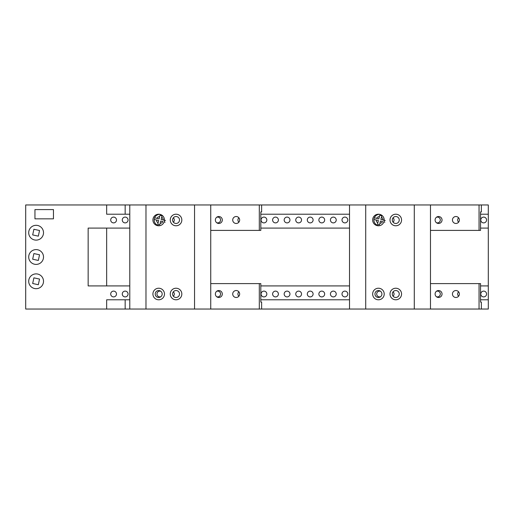 <?xml version="1.0" encoding="UTF-8"?>
<svg xmlns="http://www.w3.org/2000/svg" width="514" height="514" viewBox="0 0 514 514"><rect width="100%" height="100%" fill="white"/><g stroke="black" fill="none" stroke-linecap="round" stroke-linejoin="round"><path stroke-width="0.77" d="M34.952 218.835L34.952 209.583L53.456 209.583L53.456 218.835L34.952 218.835M125.159 214.209L125.159 204.957L25.7 204.957L25.7 309.042L106.655 309.042L106.655 299.791L129.785 299.791M260.816 299.791L349.52 299.791M480.551 299.791L488.3 299.791L488.3 309.042L479.048 309.042L479.048 283.599L430.475 283.599M486.565 294.008A2.891 2.891 0 0 1 482.228 296.514A2.891 2.891 0 0 1 482.228 291.502A2.891 2.891 0 0 1 486.565 294.008M458.629 296.173A2.891 2.891 0 0 1 458.629 291.843M436.405 291.297A2.891 2.891 0 0 1 440.305 294.008A2.891 2.891 0 0 1 436.405 296.719M393.069 291.843A2.891 2.891 0 0 1 393.069 296.173M380.604 296.719A2.891 2.891 0 0 1 376.698 294.008A2.891 2.891 0 0 1 380.604 291.297M347.785 294.008A2.891 2.891 0 0 1 343.448 296.514A2.891 2.891 0 0 1 343.448 291.502A2.891 2.891 0 0 1 347.785 294.008M336.22 294.008A2.891 2.891 0 0 1 331.883 296.514A2.891 2.891 0 0 1 331.883 291.502A2.891 2.891 0 0 1 336.22 294.008M324.655 294.008A2.891 2.891 0 0 1 320.318 296.514A2.891 2.891 0 0 1 320.318 291.502A2.891 2.891 0 0 1 324.655 294.008M313.09 294.008A2.891 2.891 0 0 1 308.753 296.514A2.891 2.891 0 0 1 308.753 291.502A2.891 2.891 0 0 1 313.09 294.008M301.525 294.008A2.891 2.891 0 0 1 297.188 296.514A2.891 2.891 0 0 1 297.188 291.502A2.891 2.891 0 0 1 301.525 294.008M289.96 294.008A2.891 2.891 0 0 1 285.623 296.514A2.891 2.891 0 0 1 285.623 291.502A2.891 2.891 0 0 1 289.96 294.008M278.395 294.008A2.891 2.891 0 0 1 274.058 296.514A2.891 2.891 0 0 1 274.058 291.502A2.891 2.891 0 0 1 278.395 294.008M266.83 294.008A2.891 2.891 0 0 1 262.493 296.514A2.891 2.891 0 0 1 262.493 291.502A2.891 2.891 0 0 1 266.83 294.008M238.894 296.173A2.891 2.891 0 0 1 238.894 291.843M216.67 291.297A2.891 2.891 0 0 1 220.57 294.008A2.891 2.891 0 0 1 216.664 296.719M173.334 291.843A2.891 2.891 0 0 1 173.334 296.173M160.869 296.719A2.891 2.891 0 0 1 156.963 294.008A2.891 2.891 0 0 1 160.869 291.297M128.05 294.008A2.891 2.891 0 0 1 123.713 296.514A2.891 2.891 0 0 1 123.713 291.502A2.891 2.891 0 0 1 128.05 294.008M116.485 294.008A2.891 2.891 0 0 1 112.148 296.514A2.891 2.891 0 0 1 112.148 291.502A2.891 2.891 0 0 1 116.485 294.008M486.565 219.992A2.891 2.891 0 0 1 482.228 222.498A2.891 2.891 0 0 1 482.228 217.486A2.891 2.891 0 0 1 486.565 219.992M458.629 222.157A2.891 2.891 0 0 1 458.629 217.827M436.405 217.281A2.891 2.891 0 0 1 440.305 219.992A2.891 2.891 0 0 1 436.405 222.703M393.069 217.827A2.891 2.891 0 0 1 393.069 222.157M347.785 219.992A2.891 2.891 0 0 1 343.448 222.498A2.891 2.891 0 0 1 343.448 217.486A2.891 2.891 0 0 1 347.785 219.992M336.22 219.992A2.891 2.891 0 0 1 331.883 222.498A2.891 2.891 0 0 1 331.883 217.486A2.891 2.891 0 0 1 336.22 219.992M324.655 219.992A2.891 2.891 0 0 1 320.318 222.498A2.891 2.891 0 0 1 320.318 217.486A2.891 2.891 0 0 1 324.655 219.992M313.09 219.992A2.891 2.891 0 0 1 308.753 222.498A2.891 2.891 0 0 1 308.753 217.486A2.891 2.891 0 0 1 313.09 219.992M301.525 219.992A2.891 2.891 0 0 1 297.188 222.498A2.891 2.891 0 0 1 297.188 217.486A2.891 2.891 0 0 1 301.525 219.992M289.96 219.992A2.891 2.891 0 0 1 285.623 222.498A2.891 2.891 0 0 1 285.623 217.486A2.891 2.891 0 0 1 289.96 219.992M278.395 219.992A2.891 2.891 0 0 1 274.058 222.498A2.891 2.891 0 0 1 274.058 217.486A2.891 2.891 0 0 1 278.395 219.992M266.83 219.992A2.891 2.891 0 0 1 262.493 222.498A2.891 2.891 0 0 1 262.493 217.486A2.891 2.891 0 0 1 266.83 219.992M238.894 222.157A2.891 2.891 0 0 1 238.894 217.827M216.664 217.281A2.891 2.891 0 0 1 220.57 219.992A2.891 2.891 0 0 1 216.67 222.703M173.334 217.827A2.891 2.891 0 0 1 173.334 222.157M128.05 219.992A2.891 2.891 0 0 1 123.713 222.498A2.891 2.891 0 0 1 123.713 217.486A2.891 2.891 0 0 1 128.05 219.992M116.485 219.992A2.891 2.891 0 0 1 112.148 222.498A2.891 2.891 0 0 1 112.148 217.486A2.891 2.891 0 0 1 116.485 219.992M480.551 228.087L488.3 228.087L488.3 285.912L480.551 285.912M349.52 285.912L260.816 285.912M129.785 285.912L88.151 285.912L88.151 228.087L129.785 228.087M106.655 228.087L106.655 285.912M260.816 228.087L349.52 228.087M430.475 230.4L479.048 230.4L479.048 204.957L488.3 204.957L488.3 228.087M488.3 285.912L488.3 299.791M488.3 214.209L480.551 214.209M349.52 214.209L260.816 214.209M129.785 214.209L106.655 214.209L106.655 204.957M479.048 204.957L259.313 204.957L259.313 230.4L260.816 230.4L260.816 211.897L261.626 211.897L261.626 204.957M259.313 204.957L125.159 204.957M106.655 309.042L479.048 309.042M125.159 309.042L125.159 299.791M39.546 279.076L38.319 284.724L32.671 283.497L33.898 277.849L39.546 279.076M43.343 282.854A7.402 7.402 0 0 0 33.847 274.238A7.402 7.402 0 0 0 31.129 286.767A7.402 7.402 0 0 0 43.343 282.854M33.898 277.849L39.482 279.057M39.546 254.79L38.319 260.437L32.671 259.21L33.898 253.563L39.546 254.79M43.343 258.568A7.402 7.402 0 0 0 33.847 249.952A7.402 7.402 0 0 0 31.129 262.481A7.402 7.402 0 0 0 43.343 258.568M33.898 253.563L39.482 254.771M39.546 230.503L38.319 236.151L32.671 234.924L33.898 229.276L39.546 230.503M43.343 234.281A7.402 7.402 0 0 0 33.847 225.665A7.402 7.402 0 0 0 31.129 238.194A7.402 7.402 0 0 0 43.343 234.281M33.898 229.276L39.482 230.484M232.713 294.008A3.47 3.47 0 0 1 237.918 291.001A3.47 3.47 0 0 1 237.918 297.015A3.47 3.47 0 0 1 232.713 294.008M215.366 294.008A3.47 3.47 0 0 1 220.57 291.001A3.47 3.47 0 0 1 220.57 297.015A3.47 3.47 0 0 1 215.366 294.008M232.713 219.992A3.47 3.47 0 0 1 237.918 216.985A3.47 3.47 0 0 1 237.918 222.999A3.47 3.47 0 0 1 232.713 219.992M215.366 219.992A3.47 3.47 0 0 1 220.57 216.985A3.47 3.47 0 0 1 220.57 222.999A3.47 3.47 0 0 1 215.366 219.992M172.576 294.008A3.47 3.47 0 0 0 177.78 297.015A3.47 3.47 0 0 0 177.78 291.001A3.47 3.47 0 0 0 172.576 294.008M170.262 294.008A5.782 5.782 0 0 1 176.045 288.226A5.782 5.782 0 0 1 181.827 294.008A5.782 5.782 0 0 1 176.045 299.791A5.782 5.782 0 0 1 170.262 294.008M155.228 294.008A3.47 3.47 0 0 0 160.432 297.015A3.47 3.47 0 0 0 160.432 291.001A3.47 3.47 0 0 0 155.228 294.008M152.915 294.008A5.782 5.782 0 0 1 158.697 288.226A5.782 5.782 0 0 1 164.48 294.008A5.782 5.782 0 0 1 158.697 299.791A5.782 5.782 0 0 1 152.915 294.008M172.576 219.992A3.47 3.47 0 0 0 177.78 222.999A3.47 3.47 0 0 0 177.78 216.985A3.47 3.47 0 0 0 172.576 219.992M170.262 219.992A5.782 5.782 0 0 1 176.045 214.209A5.782 5.782 0 0 1 181.827 219.992A5.782 5.782 0 0 1 176.045 225.774A5.782 5.782 0 0 1 170.262 219.992M159.989 215.257L159.655 216.606L159.989 215.257L162.038 215.771L161.133 219.42L164.474 220.249A5.782 5.782 0 0 1 158.569 225.774A5.782 5.782 0 0 1 152.915 219.992A5.782 5.782 0 0 1 158.697 214.209A5.782 5.782 0 0 1 164.48 219.992M261.626 309.042L261.626 302.103L260.816 302.103L260.816 283.599L210.74 283.599M210.74 230.4L259.313 230.4M259.313 283.599L259.313 309.042M145.976 204.957L145.976 309.042M194.549 204.957L194.549 309.042M210.74 204.957L210.74 309.042M129.785 204.957L129.785 309.042M159.803 224.746L160.15 223.372L159.803 224.746L157.753 224.239L158.672 220.557L154.181 219.439A5.705 5.705 0 0 0 159.668 225.691M165.129 222.164L164.152 221.919M157.753 224.239L158.094 222.89A3.392 3.392 0 0 1 156.462 220.011L154.181 219.439A5.705 5.705 0 0 1 154.592 217.795L156.879 218.36L154.592 217.795A5.705 5.705 0 0 1 159.668 214.293M162.038 215.771L161.698 217.146A3.392 3.392 0 0 1 163.246 219.947L165.534 220.512M162.842 221.592L160.721 221.065L160.15 223.372A3.392 3.392 0 0 0 162.842 221.592M156.879 218.36L159.083 218.913L159.655 216.606A3.392 3.392 0 0 0 156.879 218.36M452.449 294.008A3.47 3.47 0 0 1 457.653 291.001A3.47 3.47 0 0 1 457.653 297.015A3.47 3.47 0 0 1 452.449 294.008M435.101 294.008A3.47 3.47 0 0 1 440.305 291.001A3.47 3.47 0 0 1 440.305 297.015A3.47 3.47 0 0 1 435.101 294.008M452.449 219.992A3.47 3.47 0 0 1 457.653 216.985A3.47 3.47 0 0 1 457.653 222.999A3.47 3.47 0 0 1 452.449 219.992M435.101 219.992A3.47 3.47 0 0 1 440.305 216.985A3.47 3.47 0 0 1 440.305 222.999A3.47 3.47 0 0 1 435.101 219.992M392.31 294.008A3.47 3.47 0 0 0 397.515 297.015A3.47 3.47 0 0 0 397.515 291.001A3.47 3.47 0 0 0 392.31 294.008M389.998 294.008A5.782 5.782 0 0 1 395.78 288.226A5.782 5.782 0 0 1 401.562 294.008A5.782 5.782 0 0 1 395.78 299.791A5.782 5.782 0 0 1 389.998 294.008M374.963 294.008A3.47 3.47 0 0 0 380.167 297.015A3.47 3.47 0 0 0 380.167 291.001A3.47 3.47 0 0 0 374.963 294.008M372.65 294.008A5.782 5.782 0 0 1 378.433 288.226A5.782 5.782 0 0 1 384.215 294.008A5.782 5.782 0 0 1 378.433 299.791A5.782 5.782 0 0 1 372.65 294.008M392.31 219.992A3.47 3.47 0 0 0 397.515 222.999A3.47 3.47 0 0 0 397.515 216.985A3.47 3.47 0 0 0 392.31 219.992M389.998 219.992A5.782 5.782 0 0 1 395.78 214.209A5.782 5.782 0 0 1 401.562 219.992A5.782 5.782 0 0 1 395.78 225.774A5.782 5.782 0 0 1 389.998 219.992M379.724 215.257L379.39 216.606L379.724 215.257L381.774 215.771L380.868 219.42L384.209 220.249A5.782 5.782 0 0 1 378.304 225.774A5.782 5.782 0 0 1 372.65 219.992A5.782 5.782 0 0 1 378.433 214.209A5.782 5.782 0 0 1 384.215 219.992M481.361 309.042L481.361 302.103L480.551 302.103L480.551 283.599L479.048 283.599M479.048 230.4L480.551 230.4L480.551 211.897L481.361 211.897L481.361 204.957M365.711 204.957L365.711 309.042M414.284 204.957L414.284 309.042M430.475 204.957L430.475 309.042M349.52 204.957L349.52 309.042M379.538 224.746L379.885 223.372L379.538 224.746L377.488 224.239L378.407 220.557L373.916 219.439A5.705 5.705 0 0 0 379.403 225.691M384.864 222.164L383.887 221.919M377.488 224.239L377.829 222.89A3.392 3.392 0 0 1 376.197 220.011L373.916 219.439A5.705 5.705 0 0 1 374.327 217.795L376.614 218.36L374.327 217.795A5.705 5.705 0 0 1 379.403 214.293M381.774 215.771L381.433 217.146A3.392 3.392 0 0 1 382.981 219.947L385.269 220.512M382.577 221.592L380.456 221.065L379.885 223.372A3.392 3.392 0 0 0 382.577 221.592M376.614 218.36L378.818 218.913L379.39 216.606A3.392 3.392 0 0 0 376.614 218.36"/></g></svg>
